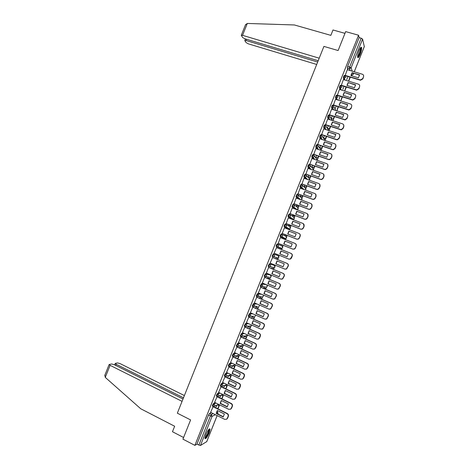 <?xml version="1.0" encoding="UTF-8"?>
<svg xmlns="http://www.w3.org/2000/svg" width="469" height="469" viewBox="0 0 469 469"><rect width="100%" height="100%" fill="white"/><g stroke="black" fill="none" stroke-linecap="round" stroke-linejoin="round"><path stroke-width="0.7" d="M215.33 402.724L213.501 403.528L212.563 404.999L212.475 406.095M219.363 392.776L217.493 393.52L216.561 394.974L216.496 396.076M223.402 382.833L221.485 383.519L220.559 384.949L220.494 386.069M227.447 372.896L225.472 373.523L224.557 374.936L224.499 376.068M231.504 362.971L229.458 363.528L228.555 364.917L228.497 366.072M235.579 353.057L233.445 353.538L232.548 354.91L232.495 356.082M239.671 343.15L237.431 343.554L236.288 346.005L236.986 346.38M243.792 333.266L241.412 333.57L240.28 336.021L240.978 336.396M247.949 323.393L245.393 323.592L244.267 326.043L244.97 326.418M252.158 313.55L249.373 313.62L248.253 316.065L248.963 316.446M256.455 303.748L253.354 303.648L252.234 306.093L252.949 306.474M260.899 294.01L257.329 293.682L256.215 296.127L256.936 296.508M265.606 284.378L261.303 283.722L260.195 286.16L260.922 286.547M269.734 274.734L265.278 273.761L264.176 276.206L264.909 276.587M273.562 267.547L273.245 267.799L274.318 267.746L270.009 266.591L268.913 266.638L269.106 265.278L269.927 264.088L274.236 265.313L269.247 263.807L268.151 266.251L268.889 266.632M273.216 253.858L272.126 256.297L272.882 256.684L273.087 255.306L273.902 254.134L278.099 255.628L273.216 253.858L273.902 254.134L274.635 255.91L273.955 256.643L272.882 256.684M277.871 244.185L277.185 243.909L276.376 245.058L276.171 246.46L276.851 246.735L277.062 245.334L277.871 244.185L278.604 245.955L277.9 246.706L276.851 246.735L280.972 248.429L281.992 248.4L282.678 247.673L281.963 245.949L277.941 244.214M281.828 234.23L281.154 233.967L280.356 235.098L280.14 236.517L280.82 236.786L281.042 235.368L281.84 234.236L282.578 236.001L281.84 236.769L280.82 236.786L284.835 238.75L285.826 238.733L286.541 237.988L285.82 236.27L282.068 234.353M285.779 224.288L285.123 224.03L284.325 225.138L284.103 226.58L284.789 226.844L285.017 225.407L285.809 224.293L286.547 226.052L285.773 226.832L284.789 226.844L288.693 229.077L289.654 229.065L290.405 228.309L289.684 226.597L286.178 224.516M289.736 214.345L289.086 214.093L288.3 215.183L288.066 216.643L288.757 216.907L288.986 215.447L289.772 214.356L290.516 216.109L289.707 216.901L288.757 216.907L292.55 219.41L293.477 219.404L294.262 218.63L293.535 216.93L290.27 214.696M293.694 204.408L293.049 204.162L291.976 206.612L292.72 206.97L292.961 205.492L293.735 204.42L294.479 206.167L293.635 206.976L292.72 206.97L295.798 209.285M297.645 194.471L297.006 194.236L295.945 196.687L296.684 197.039L296.93 195.538L297.698 194.494L298.442 196.23L297.557 197.056L296.684 197.039L299.175 199.155M301.596 184.54L300.969 184.311L299.908 186.768L300.641 187.108L300.899 185.595L301.661 184.563L302.405 186.293L301.479 187.137L300.641 187.108L302.74 189.107M305.542 174.615L304.926 174.392L304.17 175.4L303.871 176.848L304.604 177.188L304.868 175.652L305.618 174.644L306.368 176.367L305.389 177.223L304.604 177.188L306.404 179.105M309.493 164.695L308.883 164.478L308.139 165.469L307.828 166.935L308.561 167.263L308.831 165.709L309.575 164.725L310.331 166.436L309.306 167.31L308.561 167.263L310.144 169.133M313.439 154.776L312.835 154.565L312.102 155.538L311.785 157.027L312.518 157.35L312.794 155.778L313.532 154.805L314.289 156.517L313.21 157.402L312.518 157.35L313.919 159.184M317.384 144.862L316.792 144.657L316.059 145.607L315.748 147.125L316.469 147.436L316.757 145.847L317.484 144.898L318.246 146.598L317.114 147.495L316.469 147.436L317.73 149.253M321.324 134.949L320.743 134.755L320.022 135.682L319.7 137.224L320.427 137.528L320.72 135.916L321.441 134.99L322.197 136.684L321.013 137.587L320.427 137.528L321.564 139.334M325.269 125.047L324.689 124.854L323.979 125.762L323.657 127.334L324.378 127.627L324.677 125.997L325.392 125.082L326.154 126.777L324.378 127.627L325.41 129.426M329.209 115.145L328.64 114.958L327.937 115.849L327.608 117.438L328.329 117.725L328.634 116.078L329.338 115.186L330.106 116.869L328.329 117.725L329.273 119.525M333.148 105.244L332.585 105.068L331.894 105.935L331.56 107.553L332.275 107.829L332.591 106.158L333.289 105.291L334.057 106.967L332.275 107.829L333.142 109.635M337.088 95.354L336.531 95.178L335.845 96.028L335.505 97.669L336.22 97.933L336.549 96.245L337.234 95.395L338.008 97.065L336.22 97.933L337.018 99.75M341.022 85.464L340.476 85.294L339.796 86.12L339.456 87.791L340.166 88.043L340.5 86.337L341.18 85.51L341.954 87.17L340.166 88.043L340.904 89.872M344.961 75.573L344.422 75.409L343.748 76.218L343.402 77.918L344.111 78.159L344.451 76.435L345.125 75.626L345.899 77.279L344.111 78.159L344.791 80.006M360.145 54.386C361.288 51.326 361.763 49.057 361.57 47.574C361.136 46.677 360.315 47.656 359.102 50.505C357.953 53.572 357.478 55.84 357.677 57.312C358.111 58.203 358.932 57.224 360.145 54.386M209.192 432.84L210.083 429.123C209.315 428.308 207.896 430.179 205.827 434.734L204.935 438.445C205.727 439.242 207.146 437.372 209.192 432.84M216.959 411.442L217.165 410.92M217.968 408.904L219.598 404.829M220.711 402.027L221.145 400.936M221.954 398.92L223.584 394.828M224.592 392.295L225.132 390.953M225.935 388.936L227.571 384.832M228.473 382.563L229.112 380.975M229.916 378.958L231.557 374.842M232.425 372.656L233.087 370.997M233.89 368.986L235.532 364.876M236.405 362.689L237.068 361.024M237.871 359.014L239.413 355.15M240.38 352.717L241.043 351.058M241.846 349.047L243.288 345.424M244.355 342.757L245.017 341.098M245.82 339.087L247.163 335.704M248.324 332.797L248.986 331.137M249.789 329.127L251.038 325.99M252.299 322.842L252.961 321.183M253.758 319.172L254.948 316.194M256.267 312.887L256.93 311.228M257.727 309.223L258.818 306.491M260.236 302.939L260.899 301.286M261.696 299.275L262.687 296.795M264.199 292.996L264.862 291.337M265.665 289.332L266.55 287.098M267.219 285.428L267.348 285.111M268.168 283.053L268.825 281.4M269.628 279.395L270.414 277.413M271.088 275.737L271.317 275.156M272.131 273.116L272.788 271.463M273.591 269.458L274.277 267.735M274.951 266.04L275.285 265.214M276.094 263.185L276.751 261.532M277.554 259.527L278.815 257.358L278.099 255.628M278.821 256.355L279.248 255.271M280.052 253.254L280.714 251.601M281.511 249.596L282.778 247.128M282.678 246.671L283.212 245.334M284.009 243.329L284.671 241.682M285.474 239.659L285.85 238.721M286.541 236.986L287.169 235.415M287.972 233.41L288.628 231.756M289.437 229.728L289.707 229.048M290.405 227.307L291.126 225.495M291.923 223.49L292.586 221.843M293.401 219.797L293.565 219.375M294.262 217.634L295.083 215.582M295.88 213.577L296.537 211.929M298.12 207.966L299.034 205.674M299.832 203.669L300.488 202.022M301.972 198.299L302.986 195.766M303.783 193.761L304.44 192.114M305.829 188.638L306.937 185.865M307.734 183.86L308.391 182.212M309.681 178.976L310.883 175.963M311.68 173.964L312.336 172.316M313.532 169.321L314.828 166.067M315.625 164.068L316.282 162.426M317.384 159.665L318.773 156.177M319.571 154.178L320.227 152.536M321.23 150.021L322.719 146.293M323.516 144.294L324.173 142.646M325.076 140.378L326.659 136.409M327.456 134.41L328.112 132.768M328.974 130.605L330.604 126.53M331.395 124.531L332.668 122.374M332.92 120.715L334.538 116.652M335.335 114.659L335.898 113.252M336.865 110.831L338.477 106.78M339.275 104.786L339.738 103.626M340.805 100.946L342.417 96.913M343.208 94.92L343.572 94.005M344.744 91.068L346.351 87.046M347.142 85.059L347.412 84.391M348.684 81.19L350.284 77.192M351.304 74.618L351.732 73.557M206.735 441.61L200.445 445.497L196.927 444.172L208.558 415.03L209.508 413.535L211.302 412.679M182.928 439.148L194.881 445.368L358.545 35.228L345.671 31.605L338.114 50.535L323.921 46.402L177.341 413.183L190.607 419.925L182.928 439.148M196.927 444.172L194.881 445.368M347.98 69.928L347.347 68.069L349.341 68.662L349.686 66.92L361.159 38.171L362.584 39.068L364.302 46.56M361.159 38.171L359.154 37.608L358.545 35.228M345.037 75.339L360.397 79.959L362.789 78.569L363.522 76.723C363.868 75.532 363.469 74.7 362.338 74.231L347.295 69.688L345.108 75.585M343.378 79.578L341.25 85.481M339.45 89.427L337.328 95.318M340.119 96.192L339.069 99.451M335.523 99.281L333.4 105.162M331.589 109.136L329.473 115.011M327.661 118.997L325.539 124.86M323.727 128.864L321.611 134.714M319.794 138.736L317.677 144.575M320.438 145.513L319.799 147.753M315.86 148.609L313.738 154.436M316.499 155.391L315.942 157.426M311.92 158.487L309.804 164.302M312.559 165.27L312.078 167.099M307.986 168.371L305.864 174.169M308.62 175.154L308.221 176.778M304.053 178.255L301.925 184.047M304.674 185.044L304.358 186.463M300.113 188.151L297.985 193.92M300.729 194.934L300.494 196.148M296.185 198.047L294.045 203.804M296.777 204.83L296.625 205.838M292.257 207.949L290.1 213.688M292.832 214.726L292.762 215.529M288.341 217.862L286.154 223.578M288.881 224.628L288.892 225.231M284.466 227.799L282.203 233.474M284.929 234.535L285.023 234.928M278.258 243.37L280.304 237.584L294.907 243.376C296.003 243.939 296.379 244.83 296.027 246.037L295.288 247.896L294.28 248.998L292.633 249.068L278.035 243.27L292.808 249.145L294.45 249.074L295.458 247.978L296.027 246.037M276.563 247.62L274.072 253.207M275.614 258.513L275.321 258.618M272.612 257.522L270.109 263.132L284.671 269.048L286.395 268.942L288.06 266.034C288.412 264.821 288.036 263.924 286.946 263.349L272.378 257.446M271.739 268.227L271.363 268.544M268.655 267.43L266.345 273.099M267.863 277.947L267.406 278.463M264.704 277.337L262.335 283M263.983 287.667L263.443 288.394M260.746 287.251L258.343 292.92M260.102 297.393L259.48 298.325M256.789 297.17L254.362 302.845M256.221 307.119L255.517 308.262M252.832 307.089L250.387 312.776M252.34 316.856L251.554 318.199M248.869 317.015L246.407 322.713M248.453 326.588L247.585 328.142M244.912 326.946L242.432 332.656M244.572 336.332L243.616 338.09M240.949 336.883L238.457 342.599M240.685 346.075L239.647 348.039M236.98 346.82L234.482 352.547M233.017 356.757L230.508 362.502M229.048 366.705L226.533 372.462M225.079 376.654L222.552 382.423M221.11 386.603L218.572 392.389M217.135 396.563L214.591 402.361M213.161 406.523L210.61 412.339M280.972 248.429L276.171 246.46M284.835 238.75L280.14 236.517M288.042 228.825L284.103 226.58M291.911 219.164L288.066 216.643M295.124 209.033L292.029 206.712M298.501 198.903L295.992 196.781M302.059 188.86L299.955 186.855M305.724 178.859L303.912 176.936M309.458 168.893L307.869 167.023M313.233 158.944L311.821 157.109M317.044 149.013L315.778 147.202M320.872 139.1L319.729 137.294M324.718 129.192L323.68 127.392M328.581 119.302L327.626 117.496M332.451 109.412L331.577 107.6M336.326 99.534L335.523 97.71M340.207 89.661L339.468 87.826M344.088 79.789L343.408 77.948M347.975 76.494L346.732 79.613M276.446 257.844L276.763 257.598M280.339 248.171L280.673 247.855M284.267 238.475L284.577 238.117M288.171 228.778L288.47 228.385M292.064 219.087L292.363 218.665M295.986 209.356L296.244 208.957M359.154 37.608L347.699 66.322L347.347 68.069M344.047 86.343L342.827 89.403M336.185 106.053L335.071 108.843M332.251 115.907L331.214 118.516L333.172 119.149L334.209 116.547M328.318 125.774L327.35 128.189L329.308 128.834L330.276 126.419M324.378 135.641L323.493 137.868L325.445 138.519L326.33 136.297M237.554 358.867L238.404 356.739L236.528 355.865L235.678 357.994M233.58 368.833L234.506 366.512L232.636 365.632L231.704 367.954M228.684 375.517L227.729 377.914M224.739 385.407L223.754 387.881M220.793 395.303L219.773 397.853M216.848 405.198L215.799 407.825M358.398 77.848L359.565 74.929L352.078 72.683L350.918 75.591L358.398 77.848M349.95 77.086L348.707 80.744L350.144 77.145M345.12 75.626L360.485 80.252L362.871 78.862L363.522 76.723M359.559 75.198L352.078 72.683M351.029 75.626L352.178 72.982M319.213 58.185L242.537 35.339L241.283 35.292L242.643 37.508L244.877 38.775L318.193 60.73M245.498 24.798L247.31 23.45L294.38 24.963L330.844 35.363L332.996 29.975L344.973 33.358M246.577 39.279L246.073 40.533L244.871 40.756L246.137 42.609L248.318 43.84L316.704 64.458M246.073 40.533L317.677 62.025M183.004 399.008L114.125 364.63L111.628 363.979L109.142 364.53L110.104 365.339L105.267 377.381L104.868 375.171M105.267 377.381L140.712 408.751L174.65 426.251L172.463 431.72L183.584 437.501M184.387 395.555L120.052 363.586L117.619 362.942L115.444 363.317L116.183 364.266L115.72 365.427M183.485 397.806L116.183 364.266M182.066 401.364L110.104 365.339M360.52 47.762L360.802 48.096C361.382 49.802 358.527 57.605 357.613 56.813M357.613 56.391C358.656 56.151 360.843 49.72 360.356 48.313L360.274 48.114M357.718 57.447C359.049 56.89 361.628 49.175 361.048 47.469L360.983 47.287M209.045 429.188L209.104 429.211C210.182 429.534 206.876 437.09 205.34 437.817L204.935 437.841M204.994 437.419L205.17 437.348C207.175 435.138 208.388 432.576 208.805 429.657L208.758 429.498M205.088 438.451C206.618 437.729 210.024 430.507 209.59 428.912L209.567 428.795M341.11 85.188L356.551 89.89L358.826 88.5L359.565 86.654C359.911 85.458 359.512 84.625 358.38 84.15L343.355 79.566M354.447 87.762L355.613 84.836L348.145 82.556L346.984 85.464L354.447 87.762M346.016 86.947L344.856 90.4L346.21 87.005M341.192 85.464L356.639 90.171L358.92 88.782L359.565 86.654M355.608 85.094L348.145 82.556M347.095 85.499L348.244 82.843M337.182 95.037L352.7 99.827L354.869 98.431L355.608 96.585C355.948 95.389 355.555 94.55 354.429 94.07L339.421 89.415M350.495 97.675L351.662 94.75L344.205 92.428L343.044 95.342L350.495 97.675M342.083 96.807L341.004 100.061L342.276 96.872M337.264 95.301L352.794 100.096L354.963 98.701L355.608 96.585M351.656 94.99L344.205 92.428M343.156 95.377L344.31 92.704M333.248 104.892L348.842 109.758L350.906 108.368L351.644 106.522C351.99 105.326 351.598 104.481 350.472 104.001L335.493 99.27M346.544 107.589L347.705 104.663L340.265 102.306L339.099 105.22L346.544 107.589M338.149 106.674L337.147 109.723L338.337 106.739M333.336 105.144L348.948 110.016L351.005 108.626L351.644 106.522M347.705 104.892L340.265 102.306M339.222 105.261L340.377 102.57M329.314 114.753L344.985 119.695L346.943 118.311L347.681 116.459C348.027 115.263 347.635 114.418 346.509 113.926L331.56 109.125M342.587 117.508L343.754 114.583L336.32 112.191L335.159 115.11L342.587 117.508M333.172 119.149L334.403 116.605M329.408 114.987L345.09 119.935L347.048 118.551L347.681 116.459M343.748 114.799L336.32 112.191M335.282 115.145L336.437 112.443M325.38 124.613L341.121 129.626L342.98 128.254L343.718 126.407C344.064 125.205 343.671 124.361 342.552 123.863L327.626 118.985M338.63 127.433L339.796 124.508L332.374 122.081L331.214 124.994L338.63 127.433M329.308 128.834L330.463 126.483M329.437 129.057L327.473 128.406M343.742 124.983L343.718 126.407M325.474 124.836L341.233 129.854L343.091 128.488L343.83 126.642M339.791 124.707L332.374 122.081M331.343 125.041L332.498 122.321M321.441 134.48L336.326 139.469L337.252 139.563L339.017 138.203L339.749 136.35C340.095 135.154 339.708 134.304 338.589 133.8L323.686 128.852M334.673 137.364L335.839 134.439L328.429 131.971L327.268 134.89L334.673 137.364M325.445 138.519L326.524 136.362M325.574 138.73L323.616 138.074M339.744 134.849L339.749 136.35M321.541 134.691L336.449 139.692L337.369 139.78L339.128 138.419L339.867 136.573M335.833 134.621L328.429 131.971M327.403 134.931L328.558 132.199M317.501 144.352L332.363 149.418L333.371 149.494L335.048 148.157L335.786 146.305C336.132 145.103 335.745 144.253 334.626 143.743L319.752 138.718M330.709 147.295L331.876 144.37L324.484 141.867L323.323 144.786L330.709 147.295M319.635 147.542L321.716 148.409L322.578 146.246M321.716 148.409L319.752 147.741M321.582 148.21L322.391 146.181M335.74 144.716L335.786 146.305M317.601 144.546L332.486 149.623L333.494 149.699L335.165 148.362L335.904 146.516M331.876 144.534L324.484 141.867M323.458 144.833L324.618 142.078M313.562 154.225L328.4 159.36L329.49 159.431L331.079 158.112L331.818 156.259C332.163 155.057 331.776 154.201 330.663 153.685L315.813 148.591M326.746 157.232L327.919 154.301L320.538 151.763L319.371 154.682L326.746 157.232M315.772 157.226L317.853 158.088L318.639 156.13M317.853 158.088L315.889 157.408M317.718 157.901L318.445 156.066M331.73 154.582L331.818 156.259M313.661 154.407L328.529 159.554L329.619 159.624L331.202 158.305L331.941 156.458M327.913 154.453L320.538 151.763M319.512 154.735L320.673 151.968M309.622 164.103L324.431 169.315L325.603 169.373L327.11 168.072L327.849 166.219C328.194 165.018 327.808 164.156 326.694 163.634L311.873 158.469M322.783 167.175L323.956 164.244L316.587 161.67L315.42 164.59L322.783 167.175M311.903 166.911L313.99 167.773L314.693 166.02M313.99 167.773L312.026 167.081M313.849 167.597L314.506 165.956M327.708 164.449L327.849 166.219M309.722 164.273L324.566 169.497L325.732 169.549L327.239 168.254L327.978 166.401M323.95 164.379L316.587 161.67M315.567 164.642L316.727 161.858M305.677 173.987L320.462 179.269L321.705 179.31L323.135 178.038L323.874 176.186C324.22 174.984 323.839 174.116 322.725 173.589L307.928 168.348M318.82 177.118L319.987 174.187L312.635 171.572L311.469 174.497L318.82 177.118M308.039 176.602L310.126 177.464L310.742 175.916M310.126 177.464L308.156 176.754M309.98 177.3L310.554 175.846M323.68 174.316L323.874 176.186M305.776 174.14L320.603 179.439L321.845 179.48L323.27 178.202L324.009 176.356M319.987 174.31L312.635 171.572M311.621 174.55L312.782 171.748M301.737 183.871L316.493 189.23L317.806 189.259L319.16 188.005L319.899 186.152C320.251 184.95 319.87 184.083 318.756 183.549L303.982 178.232M314.851 187.067L316.024 184.129L308.684 181.485L307.517 184.411L314.851 187.067M304.17 186.299L306.263 187.154L306.796 185.812M306.263 187.154L304.287 186.433M306.11 187.002L306.609 185.747M319.635 184.182L319.899 186.152M301.825 184.006L316.634 189.382L317.947 189.412L319.301 188.163L320.04 186.31M316.024 184.241L308.684 181.485M307.67 184.464L308.837 181.65M297.786 193.761L312.518 199.196L313.896 199.202L315.186 197.977L315.924 196.124C316.276 194.916 315.895 194.049 314.787 193.509L300.043 188.122M310.883 197.021L312.055 194.084L304.727 191.399L303.56 194.324L310.883 197.021M300.301 195.995L302.394 196.851L302.845 195.714M302.394 196.851L300.412 196.118M302.235 196.71L302.657 195.643M315.584 194.055L315.924 196.124M297.874 193.879L312.671 199.337L314.042 199.348L315.332 198.123L316.071 196.271M312.055 194.178L304.727 191.399M303.724 194.383L304.885 191.551M293.84 203.657L308.543 209.162L309.986 209.156L311.211 207.955L311.949 206.096C312.301 204.894 311.92 204.015 310.812 203.476L296.091 198.012M306.914 206.976L308.086 204.038L300.77 201.318L299.603 204.244L306.914 206.976M296.431 205.698L298.524 206.548L298.894 205.621M298.524 206.548L296.525 205.803M298.36 206.419L298.712 205.551M311.516 203.927L311.949 206.096M293.911 203.757L308.702 209.291L310.138 209.285L311.363 208.084L312.102 206.231M308.086 204.115L300.77 201.318M299.767 204.308L300.934 201.453M289.889 213.553L304.569 219.134L306.064 219.111L307.23 217.933L307.975 216.08C308.321 214.872 307.945 213.993 306.837 213.442L292.146 207.908M302.945 216.936L304.117 213.999L296.813 211.238L295.646 214.169L302.945 216.936M292.562 215.406L294.655 216.25L294.942 215.529M294.655 216.25L292.633 215.482M294.485 216.139L294.755 215.459M307.441 213.805L307.975 216.08M289.936 213.63L304.727 219.246L306.222 219.228L307.388 218.05L308.127 216.197M304.117 214.057L296.813 211.238M295.816 214.233L296.983 211.367M285.943 223.455L300.594 229.107L302.142 229.071L303.255 227.916L303.994 226.064C304.34 224.856 303.965 223.971 302.863 223.414L288.195 217.809M298.97 226.896L300.142 223.959L292.855 221.169L291.689 224.094L298.97 226.896M288.687 225.114L290.78 225.958L290.991 225.442M290.78 225.958L288.711 225.161M290.61 225.853L290.803 225.372M303.349 223.69L303.994 226.064M285.938 223.496L300.758 229.212L302.306 229.171L303.414 228.022L304.152 226.169M300.142 224.006L292.855 221.169M291.859 224.159L293.025 221.28M281.986 233.363L296.613 239.084L298.214 239.032L299.269 237.906L300.013 236.048C300.359 234.84 299.984 233.955 298.888 233.392L284.243 227.711M294.995 236.868L296.168 233.925L288.892 231.094L287.726 234.025L294.995 236.868M284.812 234.828L286.911 235.673L287.034 235.362M286.911 235.673L284.806 234.846M286.729 235.579L286.846 235.286M299.251 233.58C300.207 234.189 300.518 235.039 300.178 236.142L300.013 236.048M281.98 233.386L296.783 239.178L298.378 239.12L299.439 238L300.178 236.142M296.168 233.955L288.892 231.094M287.907 234.095L289.074 231.194M291.02 246.835L292.193 243.898L284.929 241.031L283.763 243.962L291.02 246.835M283.036 245.387L280.931 244.548L283.077 245.281M295.142 243.487C296.191 244.068 296.549 244.947 296.197 246.119M292.193 243.909L284.929 241.031M283.95 244.032L285.117 241.119M274.078 253.184L288.652 259.058L290.34 258.97L292.046 256.033C292.392 254.825 292.023 253.934 290.927 253.36L276.335 247.526M287.046 256.813L288.218 253.87L280.966 250.968L279.8 253.899L287.046 256.813L279.987 253.969L281.154 251.044M290.927 253.36L291.102 253.43C292.199 254.005 292.568 254.896 292.222 256.103L292.046 256.033M288.834 259.123L290.516 259.035L291.483 257.962L292.222 256.103M283.065 266.791L284.237 263.848L277.003 260.911L275.831 263.842L283.065 266.791M277.413 259.468L275.397 258.425M275.391 258.442L277.302 259.216M284.982 269.147L286.577 268.995L288.242 266.087C288.587 264.879 288.218 263.983 287.128 263.408L272.383 257.434M283.083 266.779L276.03 263.9L277.185 260.981M266.163 273.022L280.685 279.043L282.444 278.926L284.073 276.036C284.425 274.822 284.05 273.925 282.959 273.339L268.42 267.365M279.084 276.774L280.257 273.832L273.034 270.853L271.862 273.79L279.084 276.774M273.456 269.399L273.615 269.001L271.522 268.139M273.269 269.323L273.615 269.001M271.51 268.168L273.421 268.948M281.148 279.172L282.637 278.961L284.255 276.077C284.607 274.869 284.237 273.972 283.147 273.386L268.432 267.336M279.114 276.751L272.067 273.832L273.21 270.93M262.206 282.948L276.698 289.039L278.492 288.91L280.081 286.043C280.433 284.83 280.063 283.927 278.973 283.335L264.463 277.285M275.104 286.764L276.276 283.815L269.065 280.802L267.893 283.739L275.104 286.764M269.493 279.336L269.734 278.727L267.711 277.883M269.306 279.26L269.734 278.727M267.629 277.894L269.534 278.692M277.308 289.191L278.686 288.933L280.274 286.072C280.626 284.859 280.257 283.962 279.166 283.37L264.522 277.261M275.139 286.723L268.104 283.768L269.235 280.878M258.243 292.879L272.712 299.046L274.541 298.9L276.094 296.056C276.446 294.837 276.077 293.934 274.986 293.336L260.506 287.21M271.117 296.754L272.296 293.805L265.096 290.757L263.924 293.694L271.117 296.754M265.53 289.273L265.853 288.458L263.871 287.62M265.343 289.197L265.853 288.458M263.748 287.626L265.647 288.429M273.456 299.204L274.734 298.911L276.288 296.074C276.64 294.86 276.27 293.952 275.186 293.36L260.606 287.192M271.164 296.701L264.135 293.711L265.261 290.827M254.28 302.81L268.725 309.053L270.578 308.889L272.102 306.069C272.454 304.85 272.084 303.941 271 303.343L256.543 297.141M267.137 306.749L268.309 303.801L261.122 300.717L259.955 303.654L267.137 306.749M261.561 299.216L261.972 298.19L260.014 297.352M261.38 299.14L261.972 298.19M259.861 297.364L261.761 298.178M269.605 309.212L270.783 308.889L272.301 306.075C272.653 304.856 272.29 303.953 271.199 303.349L256.672 297.117M267.189 306.685L260.166 303.66L261.286 300.781M250.317 312.747L264.733 319.061L266.615 318.891L268.11 316.088C268.461 314.869 268.092 313.96 267.008 313.351L252.58 307.078M263.15 316.751L264.323 313.802L257.153 310.677L255.98 313.614L263.15 316.751M257.592 309.165L258.085 307.928L256.15 307.089M257.411 309.083L258.085 307.928M255.98 307.107L257.874 307.928M265.741 319.213L266.826 318.879L268.315 316.077C268.667 314.863 268.297 313.949 267.219 313.345L252.727 307.048M263.215 316.675L256.197 313.609L257.305 310.742M246.348 322.684L260.741 329.074L262.646 328.892L264.111 326.107C264.463 324.894 264.1 323.973 263.015 323.364L248.611 317.015M259.158 326.752L260.336 323.803L253.178 320.638L252.005 323.581L259.158 326.752M253.623 319.113L254.198 317.671L252.275 316.827M253.442 319.031L254.198 317.671M252.088 316.851L253.981 317.683M261.872 329.215L262.863 328.869L264.323 326.09C264.674 324.87 264.311 323.956 263.232 323.346L248.775 316.974M259.24 326.664L252.228 323.563L253.324 320.708M242.379 332.632L256.748 339.093L258.677 338.899L260.113 336.138C260.471 334.919 260.107 333.998 259.023 333.377L244.648 326.957M255.171 336.76L256.344 333.805L249.197 330.61L248.025 333.547L255.171 336.76M249.655 329.068L250.311 327.421L248.4 326.565M249.473 328.986L250.311 327.421M248.201 326.6L250.088 327.438M257.985 339.216L259.592 337.961L260.33 336.103C260.682 334.884 260.324 333.963 259.246 333.348L244.824 326.911M255.259 336.66L248.259 333.518L249.344 330.674M238.41 342.575L252.75 349.118L254.702 348.913L256.115 346.169C256.473 344.95 256.109 344.023 255.03 343.396L240.679 336.9M251.179 346.767L252.357 343.818L245.223 340.582L244.05 343.525L251.179 346.767M245.686 339.023L246.424 337.17L244.519 336.308M245.504 338.94L246.424 337.17M244.314 336.349L246.196 337.199M254.092 349.217L255.599 347.98L256.338 346.122C256.69 344.903 256.332 343.976 255.253 343.355L240.867 336.842M251.278 346.661L244.285 343.478L245.363 340.646M234.441 352.53L248.752 359.143L250.727 358.926L252.117 356.2C252.469 354.98 252.111 354.054 251.032 353.421L236.71 346.849M247.186 356.786L248.365 353.831L241.242 350.56L240.069 353.503L247.186 356.786M241.711 348.983L242.532 346.919L240.638 346.052M241.529 348.901L242.532 346.919M240.421 346.104L242.303 346.966M250.194 359.219L251.601 358.005L252.345 356.141C252.697 354.922 252.34 353.995 251.261 353.368L236.909 346.784M247.292 356.663L240.31 353.444L241.377 350.619M230.472 362.484L244.754 369.173L246.747 368.951L248.113 366.242C248.47 365.017 248.113 364.085 247.034 363.452L232.735 356.803M243.188 366.805L244.367 363.85L237.261 360.538L236.089 363.481L243.188 366.805M237.736 358.949L238.645 356.675L236.757 355.801M246.278 369.22L247.603 368.03L248.347 366.166C248.699 364.946 248.341 364.014 247.269 363.381L232.946 356.727M243.311 366.67L236.335 363.411L237.39 360.602M226.498 372.445L240.755 379.21L242.766 378.975L244.115 376.285C244.466 375.059 244.109 374.127 243.036 373.482L228.761 366.764M239.196 376.824L240.374 373.869L233.281 370.522L232.102 373.471L239.196 376.824M233.761 368.921L234.746 366.436L232.882 365.562M242.356 379.228L243.604 378.061L244.349 376.197C244.707 374.971 244.349 374.039 243.276 373.4L228.983 366.67M239.325 376.683L232.354 373.388L233.404 370.58M222.523 382.411L236.751 389.247L238.78 389.006L240.11 386.327C240.462 385.102 240.105 384.17 239.038 383.519L224.786 376.724M235.198 386.849L236.376 383.894L229.294 380.511L228.122 383.46L235.198 386.849M229.781 378.893L230.854 376.202L229.118 375.376M229.599 378.805L230.854 376.202M228.866 375.458L230.607 376.285M238.428 389.235L239.606 388.098L240.351 386.227C240.703 385.008 240.351 384.07 239.278 383.425L225.014 376.625M235.332 386.696L228.38 383.361L229.417 380.57M218.542 392.377L232.747 399.289L234.793 399.037L236.1 396.381C236.458 395.156 236.1 394.212 235.033 393.555L220.811 386.691M231.199 396.88L232.378 393.925L225.308 390.507L224.135 393.45L231.199 396.88M225.8 388.871L226.955 385.969L225.331 385.19M225.618 388.783L226.955 385.969M225.073 385.284L226.703 386.063M234.488 399.248L235.608 398.134L236.347 396.264C236.704 395.045 236.347 394.101 235.286 393.45L221.046 386.573M231.346 396.715L224.393 393.344L225.425 390.56M214.568 402.349L228.743 409.331L230.801 409.079L232.096 406.435C232.448 405.204 232.096 404.26 231.029 403.604L216.836 396.657M227.195 406.916L228.38 403.956L221.321 400.503L220.149 403.451L227.195 406.916M221.819 398.849L223.062 395.742L221.532 394.998M221.638 398.761L223.062 395.742M221.268 395.103L222.804 395.848M230.543 409.267L231.604 408.177L232.348 406.306C232.7 405.081 232.348 404.137 231.281 403.481L217.077 396.534M227.354 406.74L220.412 403.328L221.432 400.555M210.587 412.321L224.739 419.386L226.808 419.122L228.086 416.49C228.438 415.264 228.086 414.315 227.025 413.652L212.856 406.629M223.197 416.953L224.375 413.992L217.335 410.498L216.156 413.453L223.197 416.953M217.839 408.839L219.164 405.515L217.716 404.806M217.657 408.751L219.164 405.515M217.452 404.923L218.9 405.638M226.591 419.292L227.6 418.219L228.344 416.355C228.696 415.129 228.344 414.18 227.283 413.517L213.102 406.494M223.361 416.771L216.432 413.318L217.44 410.551M213.155 406.412L213.225 405.327L214.163 403.856L215.986 403.047M213.501 403.528L214.163 403.856L214.861 405.732L214.468 406.271L213.137 406.424M217.159 396.399L217.229 395.297L218.155 393.843L220.025 393.098M217.493 393.52L218.155 393.843L218.853 395.719L218.454 396.27L217.135 396.411M221.157 386.392L221.227 385.272L222.148 383.841L224.065 383.15M221.485 383.519L222.148 383.841L222.851 385.706L222.435 386.268L221.128 386.403M225.161 376.39L225.226 375.253L226.14 373.84L228.11 373.213M225.472 373.523L226.14 373.84L226.844 375.698L226.416 376.273L225.114 376.402M229.159 366.389L229.224 365.234L230.127 363.844L232.173 363.282M229.458 363.528L230.127 363.844L230.836 365.697L230.39 366.277L229.107 366.406M233.157 356.393L233.216 355.221L234.113 353.849L236.241 353.362M233.445 353.538L234.113 353.849L234.822 355.695L234.365 356.293L233.093 356.411M237.156 346.403L237.214 345.213L238.1 343.859L240.333 343.455M237.431 343.554L238.1 343.859L238.809 345.7L238.334 346.31L237.079 346.421M241.16 336.42L241.207 335.206L242.086 333.875L244.455 333.565M241.412 333.57L242.086 333.875L242.795 335.71L242.303 336.326L241.066 336.437M245.164 326.442L245.193 325.205L246.067 323.891L248.611 323.692M245.393 323.592L246.067 323.891L246.782 325.721L246.272 326.354L245.047 326.453M253.817 316.241L248.928 316.364L250.047 313.919L252.82 313.843M249.373 313.62L250.047 313.919L250.768 315.737L250.235 316.382L248.253 316.065M257.534 306.468L252.908 306.386L254.028 303.941L257.123 304.035M253.354 303.648L254.028 303.941L254.749 305.753L254.198 306.415L252.234 306.093M261.866 296.73L256.895 296.414L258.003 293.975L261.561 294.292M257.329 293.682L258.003 293.975L258.73 295.781L258.155 296.455L256.215 296.127M265.771 286.993L260.875 286.448L261.983 284.009L266.269 284.66M261.303 283.722L261.983 284.009L262.704 285.809L262.112 286.495L260.195 286.16M269.669 277.267L264.938 276.599L265.126 275.256L265.958 274.048L270.396 275.01M265.278 273.761L265.958 274.048L266.685 275.836L266.064 276.54L264.176 276.206M269.247 263.807L269.927 264.088L270.66 265.87L270.009 266.591L268.151 266.251M209.508 413.535L211.372 414.467L213.155 413.605M216.678 411.905L217.428 411.688L218.026 413.283M216.883 411.407L217.974 413.441L217.323 413.764M215.388 414.719L212.07 416.361L200.445 445.497M206.665 441.78L217.118 415.581M217.757 413.98L218.038 413.353M351.105 75.052L351.486 75.169L351.263 74.489M349.95 70.52L349.487 68.697L347.347 68.046M362.584 39.068L351.129 67.776L352.231 71.206M352.87 73.193L353.233 74.307L353.591 73.404M354.23 71.804L364.372 46.378M269.71 274.728L270.373 275.004L271.082 276.745L270.478 277.431L271.176 276.089M288.025 228.819L288.693 229.077M291.882 219.152L292.58 219.422M294.344 204.894L297.393 207.263L298.12 208.963L297.299 209.749L298.214 208.523M298.39 195.098L301.25 197.601L301.977 199.29L301.385 199.976M302.417 185.314L305.102 187.94L305.835 189.628L305.501 190.115M306.427 175.523L308.954 178.284L309.546 180.231M310.414 165.739L312.8 168.635L313.526 170.335M314.382 155.948L317.478 160.31M318.34 146.158L321.329 150.485M322.285 136.362L325.134 140.536M326.219 126.566L328.828 130.558M330.147 116.758L332.023 120.422M334.063 106.95L335.71 110.461M347.324 84.361L348.215 82.872M274.236 265.313L274.951 267.049L274.318 267.746L275.045 266.433M343.484 93.982L344.393 92.733M339.662 103.602L340.459 102.805L339.632 103.661M335.868 113.217L336.595 112.496M332.111 122.808L332.621 122.356M297.147 209.79L293.635 206.976L291.976 206.612M277.109 258.114L278.158 258.073L278.914 256.783M267.301 285.744L266.632 287.11L267.213 286.442L266.838 284.894M263.426 295.394L262.787 296.801L263.344 296.144L263.308 295.036M258.941 306.491L259.55 305.084L258.941 306.491M255.722 315.115L255.083 316.188L255.699 315.104M250.059 325.996L251.232 325.891L251.783 325.099M246.295 335.751L247.814 335.077M242.52 345.495L243.792 345.032M238.744 355.232L234.365 356.293L232.302 355.994M234.957 364.964L235.549 364.864M232.436 373.424L232.384 372.972M228.514 383.431L228.456 382.581M224.545 393.415L224.545 392.248M220.53 403.387L220.647 401.956M351.65 75.204L353.151 74.477M347.699 66.322L351.129 67.776L349.487 68.697L350.103 70.567M208.558 415.03L210.429 415.968L211.372 414.467L212.07 416.361L210.429 415.968L198.792 445.14M353.216 74.43L351.633 75.204L351.334 74.301M360.169 80.181L360.081 79.888M362.871 78.862L362.789 78.569M247.31 23.45L242.537 35.339M343.402 77.918L344.328 78.206L345.008 80.07M347.3 84.426L348.186 82.907M339.456 87.791L340.447 88.102L341.198 89.966M335.505 97.669L336.566 97.992L337.387 99.868M331.56 107.553L332.685 107.893L333.588 109.775M327.608 117.438L328.798 117.789L329.795 119.695M323.657 127.334L324.906 127.685L326.014 129.626M319.7 137.224L321.013 137.587L322.25 139.563M315.748 147.125L317.114 147.495L318.51 149.517M311.785 157.027L313.21 157.402L314.805 159.489M307.828 166.935L309.306 167.31L311.135 169.485M303.871 176.848L305.389 177.223L307.529 179.51M299.908 186.768L301.479 187.137L304.018 189.576M295.945 196.687L297.557 197.056L300.658 199.706M288.013 216.537L289.707 216.901L293.477 219.404L294.356 218.173M284.044 226.474L285.773 226.832L289.654 229.065L290.499 227.823M280.069 236.411L281.84 236.769L285.826 238.733L286.641 237.472M276.1 246.354L281.992 248.4M272.126 256.297L278.158 258.073M244.267 326.043L246.272 326.354L251.232 325.891L251.812 325.111M240.28 336.021L242.303 336.326L247.374 335.593L247.843 335.089M236.288 346.005L238.334 346.31L243.81 345.037M228.309 365.99L230.39 366.277L235.461 364.823M224.317 375.986L226.416 376.273L231.211 374.684M220.324 385.987L222.435 386.268L227.002 384.562M216.326 395.994L218.454 396.27L222.828 394.458M212.328 406.002L214.468 406.271L218.671 404.372M343.46 94.046L344.375 92.727M335.833 113.275L336.625 112.501M328.335 132.457L328.652 132.229M313.556 170.341L313.626 169.948M309.581 180.248L309.774 179.586M305.542 190.133L305.923 189.23M301.409 199.987L302.071 198.874M232.466 373.441L232.389 372.919M228.544 383.443L228.467 382.54M224.575 393.427L224.557 392.213M220.547 403.393L220.659 401.921M206.741 441.675L217.147 415.598M217.786 413.992L218.015 413.406M353.239 74.372L353.62 73.416M354.259 71.81L364.349 46.513M360.485 80.252L360.397 79.959M244.83 40.475L245.445 38.945M245.639 24.447L241.283 35.292M115.227 363.475L114.659 364.894M109.142 364.53L104.728 375.522"/></g></svg>
